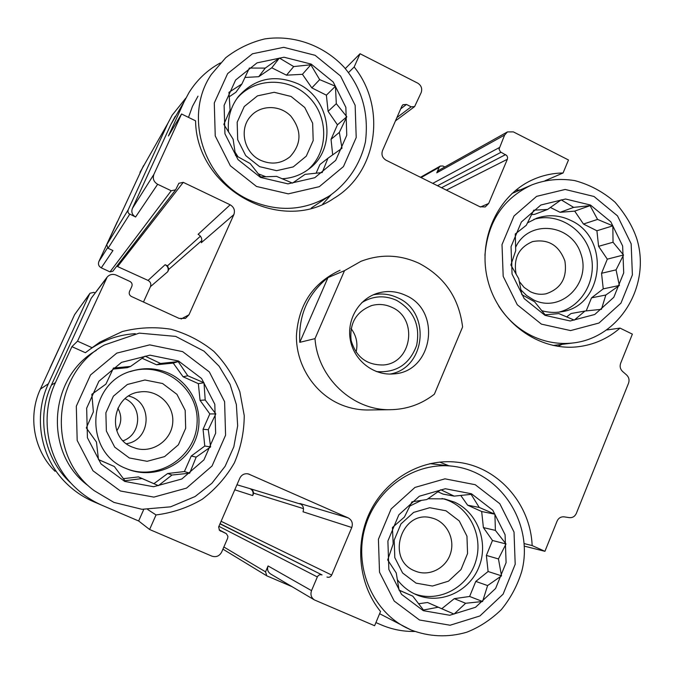 <?xml version="1.0" encoding="UTF-8"?>
<svg xmlns="http://www.w3.org/2000/svg" width="674" height="674" viewBox="0 0 674 674"><rect width="100%" height="100%" fill="white"/><g stroke="black" fill="none" stroke-linecap="round" stroke-linejoin="round"><path stroke-width="1.01" d="M533.859 219.362C557.314 212.243 584.021 228.57 590.601 253.668C597.543 278.674 582.732 306.308 558.957 312.121M541.635 310.63C548.156 312.525 554.702 312.913 561.274 311.784C603.845 306.434 610.779 238.107 570.844 220.465C559.69 215.073 548.358 214.315 536.849 218.174L527.439 222.892M442.034 498.507C467.663 504.481 483.831 534.238 475.979 560.65C468.565 587.197 438.942 603.281 414.122 593.71M397.264 579.606C402.327 586.313 408.621 591.325 416.136 594.636C439.684 605.05 468.961 592.092 478.818 567.382C489.021 542.831 477.681 512.392 454.402 502.079L444.419 498.903L427.948 498.743M421.528 500.335L409.775 506.073M388.123 558.569L388.797 561.661M130.04 371.652L131.565 371.189C164.49 361.222 199.588 389.547 197.052 423.449C195.603 457.419 157.16 481.935 125.541 468.27M168.711 373.261C157.135 368.198 145.196 367.355 132.904 370.734C87.359 381.442 82.245 451.934 126.105 468.523L126.173 468.548C151.743 479.812 183.749 466.956 194.71 441.529C206.042 416.271 193.969 384.466 168.711 373.261M236.549 99.036C253.769 77.426 288.809 76.634 308.709 96.904C328.963 116.804 328.659 151.928 307.976 169.688M282.018 178.753C292.011 178.239 300.924 175.021 308.759 169.098C337.32 148.828 331.069 98.96 298.144 83.888C274.832 73.988 254.907 78.209 238.36 96.55C230.55 106.888 227.281 118.717 228.537 132.037M234.973 151.987L238.091 156.89M258.226 173.816L265.96 176.782M562.141 344.338L557.786 346.343M515.568 190.38L520.345 189.874M331.052 194.828L322.602 204.23M220.373 62.909C207.322 70.037 196.825 79.987 188.905 92.742L184.128 101.715L168.433 135.971L181.55 113.982L153.899 174.372C152.459 178.61 153.714 181.913 157.649 184.28L171.221 190.75L175.619 189.832L178.863 183.286L183.269 182.351L230.171 204.803C234.021 207.137 235.251 210.398 233.853 214.602L188.981 314.792L185.485 318.389L179.183 318.431L131.396 296.476C129.408 295.313 128.776 293.662 129.501 291.505L131.818 286.416C132.542 284.268 131.91 282.608 129.922 281.446L116.155 275.085C112.718 273.745 109.744 274.385 107.225 276.997L77.535 341.162L92.102 347.708L85.396 352.713L71.907 346.663L77.535 341.162M188.493 117.369L192.452 106.374L198.004 96.171M311.262 208.047L329.476 195.864C304.151 211.029 277.368 212.377 249.11 199.917C202.781 179.217 183.404 114.909 211.442 74.309L225.723 57.728C237.332 48.705 250.29 42.445 264.587 38.957C293.662 34.492 323.756 45.394 344.144 67.257C361.887 88.184 368.99 113.021 365.451 141.776C360.539 163.883 347.826 183.05 329.476 195.864M117.369 221.569L98.859 261.546C97.932 264.267 98.733 266.365 101.269 267.848L109.988 271.875L112.828 271.251L175.619 189.832M220.002 523.639L322.062 574.939C319.99 574.282 318.414 574.956 317.336 576.944L311.531 590.643C310.225 594.544 311.186 597.644 314.413 599.927L374.609 625.733L380.532 611.512C358.189 583.945 354.297 542.14 371.012 509.915C387.693 477.655 422.876 458.379 456.694 462.162C497.201 466.054 530.463 503.217 532.148 545.569L544.929 551.315L557.095 521.112C558.561 518.003 560.911 516.587 564.138 516.857L569.328 517.632C572.546 517.902 574.88 516.486 576.337 513.394L628.539 383.211C629.6 380.026 628.96 377.28 626.609 374.971L622.591 371.475C620.232 369.167 619.591 366.42 620.653 363.235L632.372 334.136L620.029 328.103L606.954 329.94M620.029 328.103C607.822 338.66 593.743 344.886 577.812 346.773C538.829 351.314 498.6 322.231 487.959 280.898C476.981 239.649 497.816 194.382 534.078 179.124C543.362 175.181 553.025 173.134 563.076 172.982L568.485 159.982L513.377 131.893L507.446 131.91L504.632 135.044L499.038 149.106L500.394 151.861L506.823 155.576L507.589 157.379L507.354 159.283L488.692 203.447L485.213 206.952L479.854 206.733L386.05 160.201C382.377 157.901 381.189 154.717 382.495 150.639L401.931 106.029L402.976 104.706L406.464 104.445L411.174 106.829L414.611 106.602L421.174 92.608C422.463 88.589 421.292 85.421 417.661 83.104L360.034 53.735L354.17 66.987L348.517 72.565M563.076 172.982L544.929 180.8M345.307 68.588L360.034 53.735M354.17 66.987C386.994 107.68 377.33 172.603 334.001 198.274C280.948 234.956 196.244 189.006 195.578 120.831L181.55 113.982M410.904 629.912L379.622 613.702M439.633 462.078L448.994 465.81M414.805 631.471C403.246 631.656 392.116 629.482 381.408 624.941L375.923 622.591M143.764 509.418L138.642 520.977L102.549 505.517C92.7 501.279 83.846 495.5 75.985 488.17C47.576 462.196 38.89 417.627 55.411 382.655L71.907 346.663M89.962 349.301L92.565 347.557C105.675 339.224 119.913 334.599 135.28 333.689M88.075 485.625C43.616 452.97 48.444 377.718 96.272 350.396M532.148 545.569L524.111 543.589M544.929 551.315L524.262 546.117M92.102 347.708L99.845 342.148L122.238 331.566C138.364 327.446 154.582 326.671 170.901 329.232C186.757 333.689 201.063 341.061 213.81 351.356C225.242 363.059 233.92 376.522 239.843 391.762L244.241 415.605C244.157 431.992 240.871 447.738 234.375 462.853C226.161 477.133 215.453 489.265 202.251 499.249C187.953 507.632 172.544 512.863 156.039 514.944L149.603 529.494L211.872 556.134C216.16 557.465 219.412 556.117 221.645 552.09L227.643 538.265L227.938 536.31L226.363 533.682L219.539 530.354L218.62 527.034L239.809 478.178C241.646 474.681 244.477 473.258 248.293 473.898L348.146 517.876C351.904 520.025 353.117 523.226 351.777 527.498L331.684 575.057C330.614 577.037 329.038 577.702 326.974 577.054M156.039 514.944L147.749 509.552M138.642 520.977L149.603 529.494M175.257 116.282L170.808 124.623L132.357 208.485C131.118 212.133 132.197 214.964 135.584 216.986L157.649 184.28M106.736 277.621L91.243 298.186L51.409 385.073C36.118 417.425 44.147 458.623 70.433 482.668M390.128 409.699C352.746 410.576 317.698 377.785 315.002 338.634L344.515 270.645L360.876 261.352C380.591 253.812 400.053 254.502 419.279 263.424C444.587 276.829 459.028 298.018 462.591 326.991L434.376 394.189C421.368 404.299 406.624 409.472 390.128 409.699L367.633 409.994C357.667 409.986 348.07 407.896 338.845 403.726C313.469 392.133 296.097 364.474 296.417 335.829C298.388 304.791 312.947 282.937 340.084 270.249M143.503 165.678L106.728 244.746L108.067 248.276L112.946 250.543L101.269 267.848M89.819 293.519L74.645 314.581L40.415 389.092C27.626 416.17 33.734 450.451 55.066 471.311M233.853 214.602L201.29 242.733C202.503 239.118 201.442 236.313 198.114 234.325L230.171 204.803M507.446 131.91L439.237 170.092L436.769 172.83L504.632 135.044M444.84 166.958L442.928 166.006L440.324 166.04L439.103 167.396L436.769 172.83M185.712 98.244L172.131 115.229L167.919 123.216L128.119 209.976L127.934 212.066L128.835 213.607L135.584 216.986M143.478 302.028L150.437 286.669C151.347 283.965 150.555 281.884 148.061 280.418L116.737 266.179M167.523 265.826L168.845 269.314L167.767 271.689C168.786 268.673 167.902 266.348 165.122 264.705L167.523 265.826L200.439 236.17M95.093 292.895L93.913 292.348L90.021 293.241L89.608 293.915L48.393 383.742C32.959 416.439 40.347 457.907 66.086 483.064C74.115 491.043 83.315 497.26 93.686 501.726L138.65 520.985M252.438 489.712L253.744 493.157L252.699 495.575C253.677 492.526 252.809 490.225 250.079 488.675L301.194 504.295M351.777 527.498L303.014 511.785C304.185 508.12 303.14 505.357 299.888 503.503L348.146 517.876M314.413 599.927L270.56 573.936C267.763 571.956 266.938 569.303 268.075 565.949L265.548 571.838L266.761 575.815L292.069 586.683M68.748 327.429L49.893 368.156M124.707 481.404L101.041 463.939L87.418 437.763L86.66 408.191L98.893 381.248L121.547 362.342L149.982 355.173L178.517 360.994L201.593 378.518L214.812 404.265L215.646 433.247L203.927 459.887L181.828 478.995L153.571 486.738L124.707 481.404M93.383 411.806L86.331 427.914L96.449 442.043L98.497 459.634L114.327 466.501L124.951 480.764L142.037 478.54L158.373 485.642L171.996 475.035L189.68 473.182L196.176 457.115L210.617 446.929L208.274 429.683L215.806 413.903L205.208 399.977L203.986 382.756L187.793 375.78L178.197 361.618L160.538 363.463L145.104 356.15L130.579 366.437L113.459 368.038L105.936 384.096L91.858 394.307L93.383 411.806M129.307 457.958L114.732 447.157L106.357 431.023L105.885 412.817L113.392 396.194L127.344 384.492L144.91 379.993L162.611 383.531L176.95 394.357L185.173 410.323L185.679 428.31L178.366 444.815L164.625 456.601L147.126 461.311L129.307 457.958M132.171 447.039C105.843 437.013 112.263 394.13 140.31 391.897C157.741 389.42 174.136 404.872 172.755 422.32C171.803 439.802 153.428 453.164 136.426 448.522L132.171 447.039M128.667 396.076C153.124 401.477 151.364 440.232 126.451 443.703M423.306 610.686L401.519 594.333L388.847 569.42L387.895 540.995L398.839 514.835L419.388 496.207L445.329 488.743L471.488 493.781L492.761 510.193L505.079 534.718L506.098 562.605L495.592 588.478L475.532 607.282L449.752 615.261L423.306 610.686M393.178 543.952L387.685 559.934L396.245 572.976L399.075 590.205L412.8 596.161L423.449 610.029L438.252 607.215L454.049 614.09L465.633 603.272L482.584 601.503L487.605 585.571L501.523 575.84L498.448 558.931L505.997 543.952L495.39 530.396L494.91 514.195L479.239 507.438L471.118 494.354L454.192 496.123L440.796 489.745L426.802 499.569L411.957 501.81L404.417 517.051L392.437 527.498L393.178 543.952M416.069 583.136L402.605 572.993L394.796 557.617L394.206 540.085L400.954 523.925L413.659 512.383L429.742 507.716L446.011 510.799L459.272 520.96L466.956 536.192L467.571 553.523L460.991 569.564L448.471 581.173L432.447 586.043L416.069 583.136M414.729 570.87C385.301 559.538 401.679 509.047 431.714 517.961C446.095 521.339 455.169 538.105 450.687 552.933C446.458 567.837 429.785 576.75 415.917 571.35L414.729 570.87M117.832 408.208C122.078 415.883 121.724 423.39 116.77 430.711M125.086 398.722C142.762 406.363 141.481 434.536 123.123 440.771M260.535 177.439L237.989 159.586L224.948 133.814L224.113 105.363L235.622 80.012L257.055 62.859L284.04 57.231L311.186 64.097L333.192 81.984L345.855 107.335L346.765 135.247L335.719 160.336L314.792 177.709L287.975 183.867L260.535 177.439M545.022 315.356L524.212 298.624L512.055 274.074L511.044 246.684L521.364 222.007L540.86 205.014L565.545 199.007L590.483 205.048L610.812 221.813L622.641 245.985L623.711 272.869L613.803 297.293L594.754 314.48L570.221 320.976L545.022 315.356M230.095 110.047L223.844 124.387L233.137 139.248L235.521 155.416L250.206 163.563L260.728 176.917L276.584 176.377L292.491 183.117L305.036 174.355L322.197 172.552L327.952 158.222L341.996 148.255L339.342 132.382L346.798 116.737L336.309 103.678L335.441 86.247L319.661 79.625L310.84 64.771L293.712 66.574L279.373 58.04L265.253 68.099L249.363 68.057L241.907 83.972L228.949 92.33L230.095 110.047M259.633 166.672L245.724 155.635L237.695 139.754L237.172 122.205L244.258 106.526L257.485 95.86L274.2 92.287L291.058 96.458L304.758 107.503L312.643 123.224L313.191 140.571L306.291 156.141L293.257 166.891L276.61 170.674L259.633 166.672M260.543 160.26C244.081 152.863 238.722 129.105 250.627 116.324C260.585 104.706 280.022 104.723 290.915 116.206C301.944 130.495 301.623 144.034 289.955 156.815C281.083 163.774 271.277 164.919 260.543 160.26M515.711 250.644L510.875 264.975L518.744 278.716L521.836 294.622L534.592 301.784L545.114 314.809L558.872 313.587L574.282 320.125L584.948 311.043L601.427 309.315L605.825 295.01L619.372 285.481L616.061 269.861L623.517 254.991L613.037 242.244L612.843 225.841L597.568 219.412L590.104 205.654L573.65 207.381L561.198 199.849L547.574 209.462L533.774 210.153L526.31 225.268L515.281 233.988L515.711 250.644M515.559 247.4C528.61 219.058 571.4 223.524 580.853 253.71C591.646 283.409 560.768 313.772 533.361 299.778L526.596 295.507L520.808 289.803M511.802 266.668L511.793 262.085M516.174 274.411C513.184 258.513 518.643 247.577 532.544 241.604C548.164 238.714 558.94 245.168 564.888 260.981C567.424 277.68 561.181 288.607 546.159 293.763C540.784 294.858 535.544 294.184 530.438 291.766L524.119 287.436L519.199 281.387M316.081 173.235L319.914 164.549L327.952 158.222M332.686 154.868L331.044 139.333L339.342 132.382M331.044 139.333L337.447 124.825L346.798 116.737M337.447 124.825L328.086 111.328L336.309 103.678M328.086 111.328L326.385 95.177L335.441 86.247M326.385 95.177L311.843 87.881L319.661 79.625M311.843 87.881L302.432 74.309L310.84 64.771M302.432 74.309L286.501 75.185L293.712 66.574M286.501 75.185L271.782 67.804L279.373 58.04M271.782 67.804L258.715 76.71L265.253 68.099M258.715 76.71L244.94 77.468M229.202 96.803L235.925 92.228L241.907 83.972M98.488 459.55L114.327 466.501M123.384 478.666L138.456 476.906L142.037 478.54M138.456 476.906L158.373 485.642M153.958 483.646L167.666 473.502L171.996 475.035M167.666 473.502L184.406 471.547L189.68 473.182M184.406 471.547L191.248 456.045L196.176 457.115M191.248 456.045L204.778 446.028L210.617 446.929M204.778 446.028L203.051 429.304L208.274 429.683M203.051 429.304L209.833 413.937L215.806 413.903M209.833 413.937L200.06 400.356L205.208 399.977M200.06 400.356L198.341 383.649L203.986 382.756M198.341 383.649L183.084 376.766L187.793 375.78M183.084 376.766L173.252 363.109L178.197 361.618M173.252 363.109L156.511 364.777L160.538 363.463M156.511 364.777L142.104 358.273M112.954 369.099L127.293 367.675L130.579 366.437M399.059 590.121L412.8 596.161M418.579 603.769L427.527 602.489L438.252 607.215M427.527 602.489L454.049 614.09M441.799 608.689L454.284 598.664L465.633 603.272M454.284 598.664L469.626 596.473L482.584 601.503M469.626 596.473L475.777 581.409L487.605 585.571M475.777 581.409L488.102 571.51L501.523 575.84M488.102 571.51L486.375 555.427L498.448 558.931M486.375 555.427L492.475 540.489L505.997 543.952M492.475 540.489L483.393 527.59L495.39 530.396M483.393 527.59L481.674 511.524L494.91 514.195M481.674 511.524L467.621 505.18L479.239 507.438M467.621 505.18L460.738 495.415M437.864 491.75L443.138 494.135L454.192 496.123M566.615 316.94L571.08 313.52L584.948 311.043M586.186 310.916L591.519 297.849L605.825 295.01M591.519 297.849L603.247 288.86L619.372 285.481M603.247 288.86L601.545 273.282L616.061 269.861M601.545 273.282L607.308 259.161L623.517 254.991M607.308 259.161L598.596 246.322L613.037 242.244M598.596 246.322L596.903 230.769L612.843 225.841M596.903 230.769L583.465 224.038L597.568 219.412M583.465 224.038L574.703 211.131L590.104 205.654M574.703 211.131L560.069 212.31L573.65 207.381M560.069 212.31L550.388 207.457M531.5 214.61L534.558 214.366L547.574 209.462M405.647 295.364C442.136 310.655 432.868 372.158 393.549 373.901C373.859 375.831 354.313 360.775 350.413 340.446C346.301 320.158 358.678 298.835 377.634 293.19C387.196 290.418 396.531 291.143 405.647 295.364M315.002 338.634L299.787 342.333C298.346 315.508 307.74 293.931 327.977 277.612L344.515 270.645M299.787 342.333L327.977 277.612M373.295 294.808C381.669 293.123 389.766 294.108 397.576 297.748C431.309 311.894 425.909 368.198 390.061 374.062M361.761 302.668C372.899 295.793 384.475 295.001 396.489 300.292C413.769 310.428 420.483 325.466 416.625 345.408C409.581 364.39 396.152 373.11 376.336 371.551M391.762 307.285C418.343 318.347 412.109 363.008 383.59 364.963C366.867 365.308 356.041 357.136 351.129 340.454C349.343 323.166 356.26 311.514 371.863 305.507C378.67 303.713 385.309 304.303 391.762 307.285M351.078 328.575C356.411 335.677 358.071 343.546 356.074 352.199M170.808 124.623L184.128 101.715M132.357 208.485L153.899 174.372M51.409 385.073L55.411 382.655M91.243 298.186L106.13 278.699M421.098 177.582L439.103 167.396M432.75 183.37L499.316 147.589M437.493 185.721L501.043 152.282M441.529 187.726L505.626 154.599M446.373 190.127L507.354 159.283M480.495 207.011L488.692 203.447M400.693 108.868L406.464 104.445M396.902 117.571L411.174 106.829M108.067 248.276L129.728 214.231M109.988 271.875L171.221 190.75M117.765 266.399L183.269 182.351M148.061 280.418L165.122 264.705M168.845 269.314L201.829 240.534M150.437 286.669L167.767 271.689M181.095 319.013L188.981 314.792M219.143 529.848L225.782 533.361M220.213 530.91L220.727 531.179M246.979 473.696L249.464 474.294M236.945 484.766L250.079 488.675M253.744 493.157L303.519 508.651M234.754 489.796L252.699 495.575M221.038 521.263L331.684 575.057M219.926 523.824L322.062 574.939M218.848 526.293L317.336 576.944M223.861 546.993L265.548 571.838M268.075 565.949L311.531 590.643M139.981 172.35L167.919 123.216M106.728 244.746L128.119 209.976M74.645 314.581L89.608 293.915M40.415 389.092L48.393 383.742M98.859 261.546L107.478 247.906M68.158 328.381L68.529 327.909M120.427 490.992L92.978 470.781L77.181 440.451L76.314 406.186L90.518 374.971L116.779 353.125L149.695 344.869L182.688 351.651L209.344 371.93L224.602 401.687L225.579 435.177L212.057 465.978L186.538 488.111L153.857 497.109L120.427 490.992M113.914 502.391L94.158 490.638C45.992 455.321 52.05 373.472 104.36 344.978L139.274 333.125L175.712 336.402L204.02 351.154L219.067 366.167L230.053 384.332L236.372 404.602L237.661 425.833L233.836 446.795L225.116 466.298L211.956 483.207L195.098 496.527L170.598 506.831L141.936 509.3L113.931 502.408L94.158 490.638M419.472 619.987L394.214 601.065L379.513 572.209L378.417 539.259L391.131 508.963L414.948 487.428L444.983 478.835L475.229 484.707L499.796 503.705L514.018 532.047L515.197 564.273L503.09 594.182L479.913 615.96L450.097 625.236L419.472 619.987M405.453 627.317C371.298 609.625 353.53 565.124 365.367 526.419C376.918 487.614 415.588 461.555 453.012 466.265C502.214 472.23 534.137 525.493 521.676 571.653C517.329 585.706 510.538 598.377 501.304 609.675C490.664 619.878 479.113 627.41 466.644 632.254C447.856 637.671 429.304 636.896 410.98 629.946L405.453 627.317M256.508 186.462L230.365 165.796L215.242 135.946L214.281 102.97L227.635 73.609L252.497 53.777L283.737 47.315L315.112 55.31L340.53 76.002L355.147 105.296L356.209 137.547L343.479 166.554L319.299 186.681L288.287 193.851L256.508 186.462M541.407 324.127L517.287 304.766L503.183 276.332L502.012 244.586L514.001 216.009L536.605 196.361L565.174 189.461L594.013 196.479L617.502 215.882L631.159 243.819L632.397 274.891L620.965 303.123L598.967 323.031L570.592 330.589L541.407 324.127M484.926 255.404C487.639 221.839 503.234 198.358 531.71 184.946C545.443 179.629 559.816 178.189 574.812 180.615C589.75 184.651 603.154 191.846 615.033 202.192C625.582 214.442 632.886 226.784 636.947 239.219C651.042 285.7 619.617 337.901 572.934 342.982C558.914 344.549 545.325 342.224 532.157 336.006C518.458 329.308 507.295 319.324 498.667 306.03M536.849 218.174L535.948 218.502M132.904 370.734L131.565 371.189M238.36 96.55L237.063 98.303M395.444 120.916L414.611 106.602M219.134 529.823L226.026 533.479M420.5 177.287L440.324 166.04M222.926 549.15L266.761 575.815M99.845 342.148L92.565 347.557M456.694 462.162L455.666 462.061M140.31 391.897L138.364 392.217M452.077 466.155L429.928 463.628M534.078 179.124L532.367 179.882M530.101 185.645L511.945 193.522M572.934 342.982L553.093 345.476M250.627 116.324L249.869 117.234M377.634 293.19L376.387 293.594M371.863 305.507L370.97 305.777"/></g></svg>

